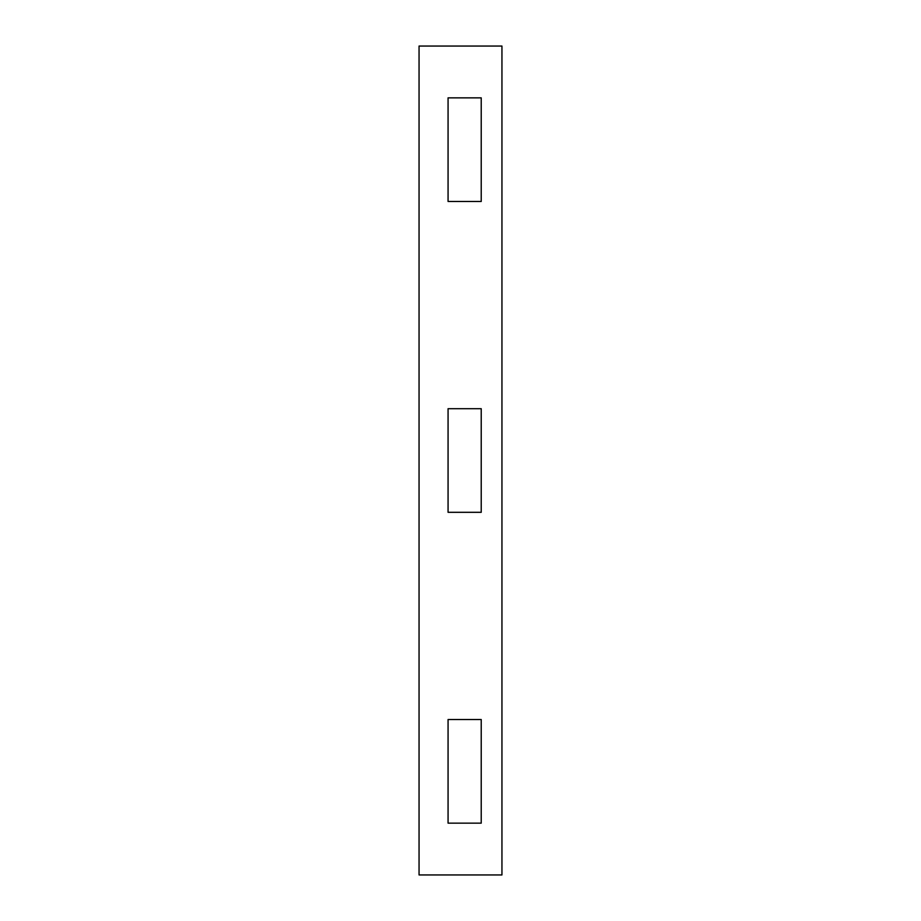 <?xml version="1.0" encoding="UTF-8"?>
<svg xmlns="http://www.w3.org/2000/svg" width="921" height="921" viewBox="0 0 921 921"><rect width="100%" height="100%" fill="white"/><g stroke="black" fill="none" stroke-linecap="round" stroke-linejoin="round"><path stroke-width="1.38" d="M419.055 46.05L419.055 874.95L501.945 874.95L501.945 46.05L419.055 46.05M481.223 408.694L448.067 408.694L448.067 512.306L481.223 512.306L448.067 512.306L448.067 408.694L481.223 408.694L481.223 512.306M481.223 823.144L448.067 823.144L448.067 719.531L448.067 823.144L481.223 823.144L481.223 719.531L448.067 719.531L481.223 719.531M481.223 201.469L448.067 201.469L448.067 97.856L448.067 201.469L481.223 201.469L481.223 97.856L448.067 97.856L481.223 97.856"/></g></svg>
